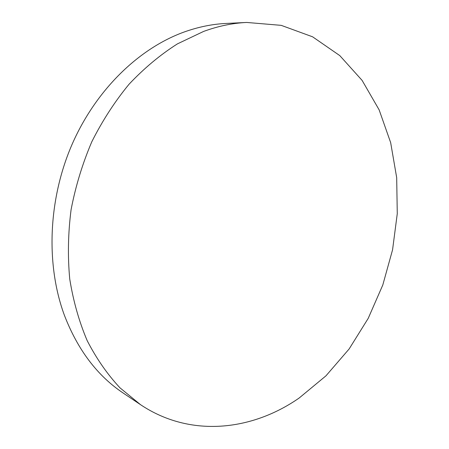 <?xml version="1.0" encoding="UTF-8"?>
<svg xmlns="http://www.w3.org/2000/svg" width="449" height="449" viewBox="0 0 449 449"><rect width="100%" height="100%" fill="white"/><g stroke="black" fill="none" stroke-linecap="round" stroke-linejoin="round"><path stroke-width="0.67" d="M299.163 398.016C252.153 430.765 190.421 438.095 140.481 404.644L119.967 387.824C107.373 374.326 96.451 358.616 87.207 340.69C79.108 321.647 73.288 301.094 69.741 279.025C67.619 256.357 68.068 233.25 71.082 209.705C75.578 186.256 82.493 163.599 91.82 141.732C102.411 120.669 114.837 101.48 129.11 84.165C144.208 68.175 160.31 54.744 177.422 43.879L203.627 31.419C218.141 26.109 232.498 23.118 246.703 22.45L281.214 25.352L312.599 36.812L339.803 55.614L362.119 80.41L379.136 109.853L390.669 142.659L396.686 177.641L397.27 213.69L392.566 249.796L382.795 285.003L368.214 318.363L349.137 348.963L325.952 375.841L299.163 398.016M140.481 404.644L123.312 393.133C97.349 375.802 77.694 349.81 64.353 315.159C45.893 265.033 48.043 200.462 71.632 145.403C95.368 90.384 138.5 48.644 183.753 32.154C197.981 27.013 212.08 24.111 226.055 23.449L246.703 22.45"/></g></svg>
